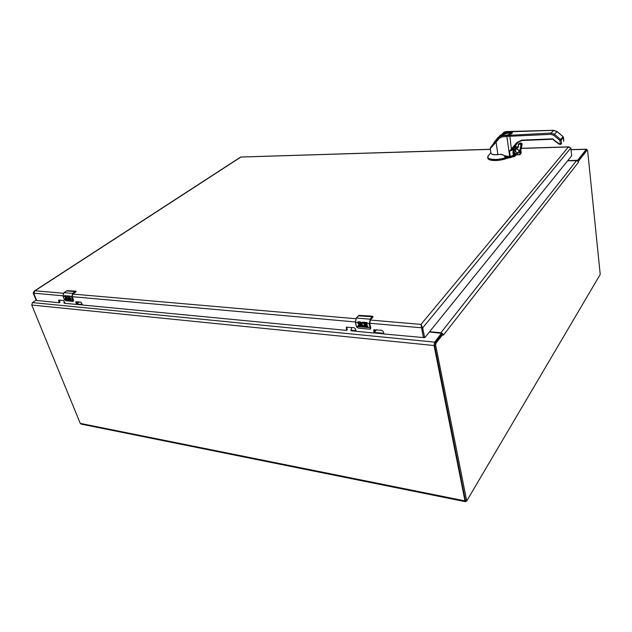 <?xml version="1.0" encoding="UTF-8"?>
<svg xmlns="http://www.w3.org/2000/svg" width="632" height="632" viewBox="0 0 632 632"><rect width="100%" height="100%" fill="white"/><g stroke="black" fill="none" stroke-linecap="round" stroke-linejoin="round"><path stroke-width="0.95" d="M466.384 500.868L465.515 501.705L464.986 500.892L434.058 345.53L434.65 342.133L441.436 333.341L429.404 331.958M567.678 160.726L577.68 160.236L586.283 149.294L586.891 149.918M36.103 300.168L32.437 302.586L31.742 305.035L80.264 423.393L81.046 424.08L465.476 501.697M441.436 333.341L441.468 334.202M578.462 162.258L443.388 335.181L443.064 334.13L435.977 343.176L435.646 345.056L466.74 500.939L600.226 274.454L587.618 150.511L587.254 149.966L578.462 161.192L578.462 162.258L577.806 161.097L576.526 160.647L567.576 160.844M442.811 333.751L443.064 334.13L441.918 334.02L434.824 343.065L434.492 344.938L465.365 500.268L466.724 500.939M443.49 335.047L443.072 334.075M429.594 331.721L440.883 332.756L442.55 333.498L442.044 334.036M577.806 161.097L578.462 161.192M586.567 149.982L577.711 161.018M369.76 323.26L421.544 327.771L423.424 337.567L420.991 324.406L422.69 327.874L424.657 337.559L423.519 337.449L424.807 337.646L571.66 155.788L570.846 147.991L568.444 146.964L569.171 146.924M490.361 149.263L240.673 157.036L34.27 291.052L34.989 290.767L33.709 293.185L36.648 300.413M36.624 300.358L36.158 300.311L33.212 293.05L34.27 291.052M33.212 293.05L33.694 293.098M76.504 304.308L77.12 303.921L76.448 304.395L75.872 301.725L80.793 302.12L82.713 305.035L346.455 330.378L346.383 327.202L354.173 327.732L355.239 328.672L356.29 331.326L373.875 333.017L373.844 329.801L381.965 330.339L383.055 331.302L384.098 333.996L423.424 337.567M59.297 302.665L59.961 301.985L59.274 300.24L58.579 300.706L59.139 302.768L36.664 300.453M58.579 300.706L58.839 300.066L63.421 300.492L65.325 303.36L76.44 304.403M374.436 332.385L374.247 329.627M347.039 329.762L346.802 327.044M77.12 303.921L76.433 301.717M421.576 326.57L420.991 324.406L370.249 320.029M421.212 325.512L421.544 327.771L422.69 327.874L570.846 147.991M423.606 337.575L424.68 337.63M510.609 131.804L510.222 131.788C512.141 131.97 512.75 132.491 512.046 133.336L506.84 135.177L506.84 136.409L550.843 134.34L551.017 133.06L554.588 134.276L556.974 131.59L553.45 130.358L509.992 131.78L509.803 132.396L511.936 133.21C511.999 133.747 510.222 134.403 506.595 135.185L506.627 135.201M501.974 135.714L551.017 133.06L553.687 130.35M506.437 131.638L509.992 131.78M509.74 134.956L511.359 149.002L516.842 142.508L521.834 140.138L552.431 138.843L559.873 144.349M512.149 150.44L511.359 149.002L509.542 151.253L512.441 148.631L512.671 149.808L509.542 151.253L510.261 156.302L509.692 156.357L506.84 136.409L501.911 136.947L501.919 135.722L498.703 137.413L499.312 138.305L501.911 136.947M513.721 147.667L514.44 146.964M504.194 132.08L503.301 132.854L504.202 132.072L506.05 131.622L505.924 132.127M515.546 149.46L515.823 151.949M514.93 146.814L515.728 145.194M553.387 139.435L558.862 144.033L561.524 143.361L561.137 140.028L559.889 140.415L563.144 136.654L556.982 131.598M563.365 137.152L563.784 140.478M516.842 142.508L521.953 140.486M510.301 156.444L506.011 156.159L501.239 154.287L497.921 154.627L496.073 142.2L490.242 148.52L490.946 153.142C491.443 154.453 493.766 154.951 497.921 154.627M516.178 154.864L514.772 156.388L514.132 155.077L510.324 156.452L513.374 155.575L512.908 152.233L513.848 149.302L513.642 148.417L512.671 149.808M517.869 142.255L514.867 146.822M514.416 153.789L513.453 153.813M516.202 144.325L512.441 148.631L516.281 144.136M514.148 146.75L513.848 149.302M513.287 152.652L513.587 154.8L512.987 152.13L513.777 149.531L512.987 152.13M515.767 145.147L518.88 141.457L515.451 145.613M515.42 148.978L514.946 149.816M518.73 141.552L517.371 143.093M508.041 156.523L509.724 156.499M498.719 137.381L495.464 141.299L496.073 142.2L499.312 138.305M501.184 154.295L506.011 156.159M505.979 156.207L510.324 156.452L513.31 155.749L513.571 154.927M495.757 140.944L494.343 142.65M517.932 142.184L516.407 143.993M499.367 136.307L500.56 135.09M494.603 142.334L494.516 141.773L494.398 142.587M496.602 139.933L496.317 139.656L496.397 140.178M496.744 139.048L496.863 139.617M497.589 138.74L497.502 138.124L496.776 139.008M498.261 137.934L498.19 137.436L497.566 138.045L497.661 138.661M503.641 132.641L499.288 136.812L502.969 134.861C501.824 134.403 502.63 133.605 505.387 132.459L502.882 133.257M499.383 136.299L498.245 137.5M493.948 142.516L494.09 142.958M494.319 142.026L494.011 142.421M495.212 140.928L496.159 139.822L496.238 140.367M498.19 137.436L498.308 137.887L498.221 137.405M494.137 142.247L494.224 142.8M495.543 141.197L495.464 140.628M496.641 139.885L496.57 139.403M496.246 139.727L496.325 140.257M506.509 132.87L506.216 132.104L503.704 132.609M502.598 135.619L503.388 134.979M503.064 134.774L506.121 132.135M495.796 140.904L495.709 140.336M496.689 139.822L496.618 139.348M505.639 133.012L506.311 133.305L503.191 134.845M506.572 135.209L501.942 135.698C501.121 135.588 500.038 136.156 498.703 137.397L498.632 137.057M494.05 143.006L493.971 142.477M496.033 140.62L495.946 140.067M496.76 139.735L496.689 139.269M503.57 134.995L503.807 134.577C506.896 132.973 509.392 132.704 511.296 133.779L511.304 133.81M506.84 132.996L506.311 133.305M499.343 136.291L499.399 136.702M499.217 136.875L499.154 136.472M499.272 136.354L499.335 136.765M514.772 156.388L506.588 158.45C499.272 161.358 487.92 161.144 487.872 158.182L487.857 156.744M506.588 158.45L506.485 157.739L504.478 156.649L505.758 156.207M507.251 156.673L504.478 156.649L507.346 157.091L507.346 156.681L506.485 157.739L510.514 156.949L510.64 157.834M514.353 153.789L514.464 154.342L513.579 154.895L513.998 153.971M506.343 157.431L506.177 157.479C497.471 160.868 484.878 159.596 488.299 155.796L487.762 157.494C487.817 160.417 498.956 160.662 506.303 157.818M508.247 156.657L508.262 157.171M500.031 154.413C494.216 155.243 491.175 154.721 490.906 152.865M513.571 154.682L513.642 153.805M516.06 148.686C519.788 150.384 520.025 152.178 516.771 154.074C513.05 152.383 512.813 150.59 516.06 148.686L516.139 148.844C518.722 149.373 519.465 150.803 518.374 153.118L516.818 153.766C515.293 153.663 514.361 152.865 514.014 151.372L514.638 149.468L516.107 148.828M513.034 152.438L516.613 154.753L519.346 154.682L519.938 153.987L519.583 151.293L520.958 145.336L520.286 144.246L518.904 144.286L518.303 144.989L518.532 146.743L518.39 144.215L518.374 146.695L514.598 146.829L513.713 147.73M514.638 149.468L516.17 148.828C517.703 148.931 518.643 149.729 518.991 151.23L518.469 153.015M513.69 148.046L513.824 149.152M518.532 146.743L517.742 147.849L513.705 147.777M518.461 147.003L517.632 147.619L518.39 146.719M518.904 144.286L518.39 144.215L519.204 143.361M520.286 144.246L521.368 144.807L521.234 145.392L522.214 143.914L521.171 143.045L519.235 143.33M519.583 151.293L520.958 145.336M519.346 154.682L520.247 153.9L519.899 151.206L520.808 150.147M515.104 154.2L516.668 154.895M517.782 152.739L517.813 152.723C515.625 152.391 514.732 151.19 515.127 149.105L514.946 150.384C515.309 151.846 516.257 152.636 517.782 152.739L517.845 152.739M521.013 153.513L520.831 150.179L522.087 144.483L520.823 150.211L521.195 152.802M520.065 154.54L521.202 152.865L519.938 153.987M514.646 146.837L518.359 146.766M68.801 298.596L68.09 295.879L70.12 296.06L70.294 296.811L68.825 296.7L70.563 298.185L69.362 298.075L69.646 298.81L71.124 298.952L71.4 299.663L68.256 299.284L66.502 296.495L67.205 295.8L68.011 296.013L67.782 296.606M64.985 296.345L66.51 299.205L65.317 299.094L65.041 298.391L66.392 298.225L64.259 296.29L64.685 295.579L66.06 295.697L66.234 296.447L65.033 296.345L66.202 296.376M66.502 296.495L65.033 296.345M70.27 296.74L71.811 296.858L72.704 293.596L75.729 291.147L66.984 290.688L63.966 292.679L72.506 293.414L75.161 291.613L66.55 290.941M72.119 296.645L73.565 300.271L72.088 296.677L72.83 293.943L75.816 291.905L72.846 294.046M68.09 295.879L69.133 298.881M67.347 296.613L67.972 296.582M66.889 295.926C66.297 297.024 66.779 298.122 68.343 299.22L71.369 299.584M69.362 298.075L70.531 298.114M64.527 295.642L66.376 298.438M65.159 298.399L65.404 299.039L66.866 299.102M66.984 290.688L75.729 291.147L76.188 291.376L75.816 291.905L76.101 291.281M68.746 298.644C67.513 298.446 67.031 297.775 67.308 296.637L67.458 296.582M63.887 292.735L63.003 296.179L64.464 299.837L65.902 300.714L72.941 301.377L73.257 300.524L73.375 301.338L73.51 300.35L72.806 300.224L71.534 296.945L72.704 293.596M362.112 323.323L362.097 323.339C361.765 324.967 362.476 325.717 364.23 325.575L363.803 322.241L367.066 322.533L367.192 323.473L364.822 323.292L365.027 324.153L366.955 324.327L367.153 325.18L365.225 325.006L365.438 325.922L367.808 326.136L368.014 327.028L363.013 326.46C361.33 325.551 360.698 324.39 361.109 322.952L362.397 322.115L363.661 322.407L363.447 323.244L362.642 323.094L363.163 323.142M358.771 322.723L358.976 323.6L359.568 323.655C360.99 324.161 361.465 324.959 360.99 326.057L358.289 326.128L358.075 325.251L360.335 325.085L358.889 324.429L357.522 322.636L358.36 321.759L360.556 321.957L360.682 322.889L358.771 322.723L360.659 322.802M364.822 323.292L369.499 323.576L370.305 319.413L372.54 316.521L358.921 315.368L356.393 317.999L370.044 319.184L372.248 316.79L358.455 315.81M370.763 327.779L369.728 323.323L370.407 319.839L372.872 317.153L370.407 319.847L369.704 323.197M363.803 322.241L364.585 325.986M362.175 323.26L363.937 323.205M361.362 322.612C360.659 324.058 361.228 325.314 363.092 326.373L367.998 326.934M365.225 325.006L367.129 325.085M364.822 323.26L367.168 323.387M357.807 322.043L358.968 324.342L359.94 324.429L360.295 325.283M358.178 325.259L358.368 326.041L360.99 326.057M358.921 315.368L372.13 316.142L373.006 316.466L372.872 317.153L372.746 316.324M362.097 323.339L362.642 323.094M356.227 318.188L355.508 322.454L356.63 327.013L358.36 328.111L369.602 329.161L370.589 328.142L370.502 328.98L369.657 329.193L370.502 328.98M79.466 302.001L77.08 303.415M64.859 302.831L63.966 302.744L64.14 303.178L65.128 303.273M76.488 304.363L82.516 304.94M82.239 304.49L77.025 303.992M64.456 301.812L63.966 302.744M81.086 302.23L79.782 302.033M376.514 329.825L374.721 331.737M355.713 330.655L350.863 330.188L350.997 330.726L356.006 331.208M374.12 332.945L383.806 333.878M383.513 333.309L374.571 332.456M351.819 327.51L350.863 330.188M377.533 329.92L376.245 330.125M441.357 333.609L441.531 334.518M577.759 160.947L577.68 160.236M464.986 500.892L80.264 423.393M434.058 345.53L31.742 305.035M571.044 149.737L586.283 149.294M434.65 342.133L32.437 302.586M434.492 344.938L435.646 345.056M435.977 343.176L434.824 343.065M576.526 160.647L440.883 332.756M587.254 149.966L586.362 149.989M466.448 500.489L465.365 500.268M63.342 293.24L34.989 290.767L240.887 157.044L490.377 149.365M355.792 318.726L72.83 294.07L76.164 291.336M520.76 148.433L568.444 146.964L420.991 324.406M33.709 293.185L62.837 295.792M72.088 296.677L355.31 321.965M374.27 329.786L373.702 330.418M374.215 332.622L374.776 331.99M346.826 327.21L346.241 327.826M346.771 329.991L347.355 329.375M76.48 301.851L75.793 302.325M76.472 304.103L77.159 303.621M59.266 302.452L59.961 301.985M550.843 134.34L553.695 135.303L554.588 134.276L561.137 140.028L563.42 137.373L563.065 136.733M552.431 138.843L553.569 139.23M560.576 144.38L561.311 144.033L560.576 144.38L560.276 143.74L559.889 140.415L553.695 135.303M509.906 133.115L509.803 132.396L506.635 132.27M521.834 140.138L552.542 139.198M558.909 143.985L559.399 144.222M498.703 137.413L495.749 140.96M513.121 151.475L512.908 152.233M514.085 146.822L513.713 148.354M499.628 136.48L499.564 136.07M499.501 136.141L499.564 136.544M503.325 134.995L503.878 135.485M503.088 135.153L503.064 135.572M508.144 156.673L508.278 158.071M515.483 154.611L514.646 155.504L510.514 156.949L510.498 156.436M514.93 154.224L514.132 155.077M513.903 154.753L514.258 154.271L513.713 153.805M517.742 147.849L513.705 148.085M517.497 147.967L518.09 147.09M522.095 144.475L521.202 143.03L520.333 143.938L518.951 143.985L519.852 143.093M516.613 154.753L519.393 154.816M513.303 152.794L516.699 154.903L520.025 154.579M519.235 143.322L521.234 143.045M62.971 296.1L64.259 296.29M71.811 296.858L73.075 300.137M64.243 299.355L72.996 300.635M64.424 299.758L62.947 296.155L63.919 292.687L66.913 290.72M72.83 293.943L72.088 296.566L72.814 294.085M65.902 300.714L64.464 299.837M72.941 301.377L66.036 300.729M370.305 319.413L369.175 323.679L370.265 328.277M356.211 318.212L355.389 322.383L357.522 322.628M358.628 322.731L361.109 322.952M372.54 316.521L372.509 317.027M369.499 323.576L370.794 327.913L370.542 328.94M355.445 322.438L356.48 326.507L370.447 327.66M358.747 315.518L356.266 318.038L355.389 322.383L356.416 326.491M369.728 323.323L370.613 328.861M358.36 328.111L356.63 327.013M370.376 319.982L372.991 316.545M369.602 329.161L358.47 328.119M586.457 149.184L571.028 149.626M586.457 149.926L587.349 149.903M568.808 146.845L520.768 148.323M374.713 332.298L374.16 332.914M347.284 329.683L346.723 330.291M59.921 302.278L59.242 302.744M504.202 132.072L506.24 131.567L553.561 130.295L557.053 131.511L563.144 136.654L563.626 141.315M517.861 142.255L522.024 140.517L552.613 139.23L558.862 144.033M560.56 144.38L558.862 144.041M515.222 146.806L515.459 145.597M500.773 154.334L508.096 156.673M490.242 148.52C490.685 147.375 488.884 149.421 494.888 141.987M516.399 144.009L515.917 144.586M494.896 141.979L495.472 141.284M503.917 135.477L503.064 134.837M490.874 152.675L488.307 155.788M515.025 154.303L513.31 152.841M72.143 296.59L73.565 300.271L73.391 301.322"/></g></svg>
